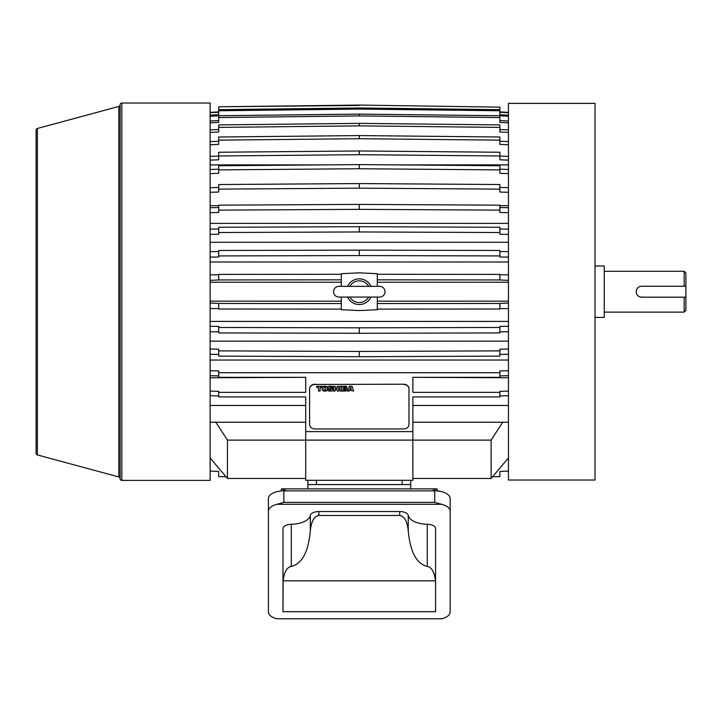 <?xml version="1.0" encoding="UTF-8"?>
<svg xmlns="http://www.w3.org/2000/svg" width="722" height="722" viewBox="0 0 722 722"><rect width="100%" height="100%" fill="white"/><g stroke="black" fill="none" stroke-linecap="round" stroke-linejoin="round"><path stroke-width="1.08" d="M595.027 317.418L604.251 317.418L604.251 265.985L595.027 265.985M604.251 312.112L684.185 312.112L684.185 297.166L641.641 297.166C638.32 296.841 636.497 295.018 636.181 291.697C636.497 288.385 638.32 286.562 641.641 286.237L684.185 286.237L684.185 271.291L604.251 271.291M684.185 286.237L685.9 286.237L685.9 273.006L684.185 271.291M684.185 312.112L685.9 310.397L685.9 297.166L684.185 297.166M685.9 297.166L685.9 286.237M282.988 594.567L282.988 575.696L282.988 611.705L435.583 611.705L435.583 575.696M435.583 583.34L435.474 580.84L283.096 580.84C284.125 572.149 286.86 567.321 291.3 566.373C302.013 563.918 308.348 552.095 310.325 530.905C311.227 521.464 314.07 516.329 318.853 515.472L399.717 515.472C404.5 516.329 407.343 521.464 408.246 530.905L408.246 515.4A19.72 9.855 0 0 0 427.271 524.262A8.574 4.287 180 0 1 435.583 528.549L435.583 611.507L435.014 611.705M283.096 580.84L282.988 611.507L283.556 611.705M450.158 611.922A15.433 7.716 0 0 1 441.909 618.754L276.661 618.754A15.433 7.716 0 0 1 268.413 611.922L268.413 511.194A15.433 7.716 0 0 1 276.896 504.308L441.674 504.308A15.433 7.716 0 0 1 450.158 511.194L450.158 611.922M408.246 515.4A8.574 4.287 180 0 0 399.717 511.537L318.853 511.537A8.574 4.287 180 0 0 310.325 515.4A19.72 9.855 0 0 1 291.3 524.262A8.574 4.287 180 0 0 282.988 528.549L282.988 583.34M408.246 530.905C410.222 552.095 416.567 563.918 427.271 566.373C431.711 567.321 434.445 572.149 435.474 580.84M276.661 618.754L441.909 618.754M450.158 511.194L450.158 498.577A15.433 7.716 180 0 0 434.725 490.861L283.845 490.861A15.433 7.716 180 0 0 268.413 498.577L268.413 511.194M434.725 490.861L434.725 502.386L441.674 504.308M434.725 502.386L283.845 502.386L276.896 504.308M437.297 490.969L437.297 490.148A9.431 4.711 180 0 0 436.945 488.866L431.946 490.861M286.634 490.861L281.625 488.866A9.431 4.711 180 0 0 281.273 490.148L281.273 490.969M436.684 488.866L281.887 488.866M307.852 480.301L307.852 488.866M410.719 488.866L410.719 480.301M307.852 484.579L410.719 484.579M402.145 480.301L402.145 484.579L316.426 484.579L316.426 480.301M315.027 384.221A5.442 4.458 180 0 0 309.585 388.68L309.585 424.491A5.442 4.458 0 0 0 315.027 428.958L403.544 428.958A5.442 4.458 0 0 0 408.986 424.491L408.986 388.68A5.442 4.458 180 0 0 403.544 384.221L315.027 384.447A5.442 4.458 0 0 0 309.585 388.905M403.544 384.221L315.027 384.447M403.544 384.447A5.442 4.458 0 0 1 408.986 388.905M318.501 390.945L318.501 387.452L318.501 391.044L320.117 391.044L320.117 387.452L320.117 390.945M316.651 386.216L321.967 386.315L316.651 386.216M325.55 386.216L324.169 386.315A1.967 1.606 0 0 0 322.202 387.922L322.202 387.822A1.967 1.606 0 0 1 324.169 386.216L325.55 386.216A1.967 1.606 0 0 1 327.517 387.822L327.517 389.338M337.138 390.945L337.138 389.293L337.138 391.044L338.753 391.044L338.753 386.315L337.138 386.315L337.138 388.066L335.17 388.066L335.17 386.315L333.555 386.315L333.555 391.044L335.17 391.044L335.17 389.293L335.17 390.945M333.555 386.315L335.17 386.315M335.17 387.967L337.138 387.967M337.138 386.315L338.753 386.315M340.035 386.216L341.65 386.315L340.035 386.216M346.452 388.635A0.921 0.758 0 0 1 347.056 389.338L347.056 389.663M345.486 386.216L341.966 386.315L345.486 386.216A1.57 1.282 0 0 1 347.056 387.497L347.056 387.922A0.921 0.758 0 0 1 346.352 388.662L346.352 388.707A0.921 0.758 0 0 1 347.056 389.438L347.056 389.338M351.975 386.315L349.43 386.315L347.733 391.044L349.43 386.216L351.975 386.216L353.672 391.044L351.975 386.216M327.905 389.338L329.286 389.438L327.905 389.338M329.286 389.528L331.371 389.528M327.905 387.994L327.905 387.2A1.2 0.984 0 0 1 329.097 386.216L331.56 386.216A1.2 0.984 0 0 1 332.752 387.2L332.752 387.822M329.286 387.813L331.56 388.192A1.2 0.984 0 0 1 332.752 389.176L332.752 389.97M320.117 387.452L321.967 387.452L321.967 386.315M316.651 386.315L316.651 387.452L318.501 387.452M325.55 386.315A1.967 1.606 0 0 1 327.517 387.922L327.517 389.438A1.967 1.606 0 0 1 325.55 391.044L324.169 391.044A1.967 1.606 0 0 1 322.202 389.438L322.202 387.922M335.17 389.293L337.138 389.293M340.035 386.315L340.035 391.044L341.65 391.044L341.65 386.315M347.056 389.438L347.056 389.763A1.57 1.282 0 0 1 345.486 391.044L341.966 391.044L341.966 386.315M345.486 386.315A1.57 1.282 0 0 1 347.056 387.597M347.733 391.044L349.34 391.044L349.647 390.196L353.672 391.044M331.56 388.192L331.56 388.292A1.2 0.984 0 0 1 332.752 389.266L332.752 390.07A1.2 0.984 0 0 1 331.56 391.044L329.097 391.044A1.2 0.984 0 0 1 327.905 390.07L327.905 389.438M331.56 388.292L329.286 387.732L330.911 387.353L332.752 387.922L332.752 387.2M331.56 386.216L331.56 386.315A1.2 0.984 0 0 1 332.752 387.299M331.56 386.315L329.097 386.216M327.905 387.2L327.905 387.299A1.2 0.984 0 0 1 329.097 386.315M327.905 387.299L327.905 388.093A1.2 0.984 0 0 0 329.097 389.077L331.371 389.456L329.755 390.006L329.286 389.438M324.972 390.006L324.747 390.006A0.921 0.758 0 0 1 323.817 389.248L323.817 388.111A0.921 0.758 0 0 1 324.747 387.353L324.972 387.353A0.921 0.758 0 0 1 325.902 388.111L325.902 389.248A0.921 0.758 0 0 1 324.972 390.006L324.747 390.006M345.251 388.21L343.591 388.21L343.591 387.236L345.694 387.597L345.251 388.21L343.591 388.111L343.591 387.236M345.694 389.763L343.591 390.124L343.591 389.149L345.251 389.149L345.694 389.763M350.666 387.416L351.325 389.23L349.999 389.23L350.666 387.416M323.817 389.149A0.921 0.758 180 0 0 324.747 389.907M324.972 389.907A0.921 0.758 180 0 0 325.902 389.149M345.251 390.124L343.591 390.024L343.591 389.149M350.035 389.14L351.289 389.14M379.646 286.345L379.646 286.345A5.361 5.361 0 0 1 385.007 291.697A5.361 5.361 0 0 1 379.646 297.058L338.925 297.058A5.361 5.361 0 0 1 333.564 291.697A5.361 5.361 0 0 1 338.925 286.345L379.646 286.345M347.598 297.058A12.861 12.861 0 0 0 370.973 297.058M368.725 297.058A10.857 10.857 0 0 1 349.845 297.058M349.845 286.345A10.857 10.857 0 0 1 368.725 286.345M370.973 286.345A12.861 12.861 0 0 0 347.598 286.345M120.114 104.735A1.715 1.715 0 0 1 121.828 103.02L121.828 480.383A1.715 1.715 0 0 1 120.114 478.668L120.114 104.735L120.114 478.668M37.363 454.923A1.715 1.715 0 0 1 36.1 453.263L36.1 130.131A1.715 1.715 0 0 1 37.363 128.48L37.363 454.923L118.841 476.953L118.841 106.45A1.715 1.715 0 0 0 120.114 104.789M118.841 476.953A1.715 1.715 0 0 1 120.114 478.605M121.828 480.383L210.12 480.383L210.12 103.02L121.828 103.02M508.45 480.022L595.027 480.022L595.027 103.381L508.45 103.381L508.45 480.022M508.45 457.938L491.122 478.469L412.867 478.469M499.877 140.14L499.877 137L359.285 135.583L359.285 138.714L499.877 140.14L499.877 144.391L508.45 144.761M508.45 141.629L499.877 141.259M359.285 135.583L218.694 137L218.694 140.14L359.285 138.714M210.12 144.761L218.694 144.391L218.694 140.14M218.694 141.259L210.12 141.629M499.877 127.397L499.877 124.906L359.285 123.372L359.285 125.863L499.877 127.397L499.877 132L508.45 132.397M508.45 129.906L499.877 129.5M359.285 123.372L218.694 124.906L218.694 127.397L359.285 125.863M210.12 132.397L218.694 132L218.694 127.397M218.694 129.5L210.12 129.906M499.877 117.551L499.877 115.737L359.285 114.112L359.285 115.926L499.877 117.551L499.877 122.415L508.45 122.839M508.45 121.025L499.877 120.601M359.285 114.112L218.694 115.737L218.694 117.551L359.285 115.926M210.12 122.839L218.694 122.415L218.694 117.551M218.694 120.601L210.12 121.025M499.877 115.8L508.45 116.242M508.45 115.141L499.877 114.699M499.877 110.755L499.877 109.654L359.285 107.975L359.285 109.076L499.877 110.755L499.877 115.737M359.285 107.975L218.694 109.654L218.694 110.755L359.285 109.076M218.694 115.737L218.694 110.755M210.12 116.242L218.694 115.8M218.694 114.699L210.12 115.141M508.45 112.361L499.877 111.91M499.877 112.28L508.45 112.731M499.877 107.145L359.285 105.069L499.877 107.145L499.877 109.654M359.285 105.069L218.694 106.775L359.285 105.439M218.694 109.654L218.694 107.145M218.694 111.91L210.12 112.361M210.12 112.731L218.694 112.28M359.285 154.698L359.285 150.97L218.694 152.243L218.694 155.97L359.285 154.698L499.877 155.97L499.877 159.797L508.45 160.131M218.694 155.97L218.694 159.797L210.12 160.131M508.45 164.896L395.873 164.896M322.698 164.896L210.12 164.896M218.694 169.183L210.12 169.489M359.285 164.598L218.694 165.744L218.694 169.887L359.285 168.74L499.877 169.887L499.877 165.744L359.285 164.598L359.285 168.74M508.45 169.489L499.877 169.183M341.28 303.565L218.694 303.448L218.694 309.007L341.28 309.124M218.694 303.448L210.12 303.014M210.12 308.565L218.694 308.601M341.28 286.345L341.28 273.701L359.285 272.844L377.29 273.701L377.29 286.345M377.29 297.058L377.29 309.702L359.285 310.559L341.28 309.702L341.28 297.058M341.28 274.279L218.694 274.396L218.694 279.955L341.28 279.838M210.12 280.389L218.694 279.955M218.694 274.802L210.12 274.838M377.29 279.838L499.877 279.955L499.877 274.396L377.29 274.279M377.29 309.124L499.877 309.007L499.877 303.448L377.29 303.565M499.877 279.955L508.45 280.389M508.45 274.838L499.877 274.802M508.45 303.014L499.877 303.448M499.877 308.601L508.45 308.565M499.877 189.128L499.877 184.534L359.285 183.569L359.285 188.153L499.877 189.128L499.877 192.043L508.45 192.296M508.45 187.702L499.877 187.449M359.285 183.569L218.694 184.534L218.694 189.128L359.285 188.153M210.12 192.296L218.694 192.043L218.694 189.128M218.694 187.449L210.12 187.702M499.877 210.129L499.877 205.165L359.285 204.389L359.285 209.353L499.877 210.129L499.877 212.467L508.45 212.665M508.45 207.701L499.877 207.503M359.285 204.389L218.694 205.165L218.694 210.129L359.285 209.353M210.12 212.665L218.694 212.467L218.694 210.129M218.694 207.503L210.12 207.701M499.877 232.52L499.877 227.268L359.285 226.699L359.285 231.952L499.877 232.52L499.877 234.244L508.45 234.388M508.45 229.136L499.877 228.991M359.285 226.699L218.694 227.268L218.694 232.52L359.285 231.952M210.12 234.388L218.694 234.244L218.694 232.52M218.694 228.991L210.12 229.136M499.877 255.931L499.877 250.48L359.285 250.128L359.285 255.579L499.877 255.931L499.877 257.005L508.45 257.095M508.45 251.644L499.877 251.554M359.285 250.128L218.694 250.48L218.694 255.931L359.285 255.579M210.12 257.095L218.694 257.005L218.694 255.931M218.694 251.554L210.12 251.644M499.877 331.849L508.45 331.759M508.45 326.308L499.877 326.398L499.877 327.472L359.285 327.824L359.285 333.275L499.877 332.923L499.877 327.472M359.285 327.824L218.694 327.472L218.694 332.923L359.285 333.275M218.694 327.472L218.694 326.398L210.12 326.308M210.12 331.759L218.694 331.849M499.877 354.412L508.45 354.267M508.45 349.015L499.877 349.159L499.877 350.874L359.285 351.452L359.285 356.704L499.877 356.127L499.877 350.874M359.285 351.452L218.694 350.874L218.694 356.127L359.285 356.704M218.694 350.874L218.694 349.159L210.12 349.015M210.12 354.267L218.694 354.412M210.12 375.702L218.694 375.9M508.45 405.484L412.867 405.484L412.867 396.929L499.877 396.929L499.877 392.362L412.867 392.362L412.867 377.326L499.877 377.326L499.877 372.714L218.694 372.714L218.694 370.937L210.12 370.738M218.694 372.714L218.694 377.326L305.704 377.326L305.704 392.362L218.694 392.362L218.694 396.929L305.704 396.929L305.704 440.104L412.867 440.104L412.867 480.301L305.704 480.301L305.704 440.104L227.448 440.104L215.688 422.018M412.867 396.929L412.867 431.612L305.704 431.612M508.45 370.738L499.877 370.937L499.877 372.714M499.877 375.9L508.45 375.702M508.45 391.107L499.877 391.36L499.877 392.362M499.877 395.954L508.45 395.701M412.867 431.612L412.867 440.104L491.122 440.104L491.122 478.469M218.694 392.362L218.694 391.36L210.12 391.107M210.12 395.701L218.694 395.954M214.813 463.524L227.448 478.469L305.704 478.469M227.448 478.469L227.448 440.104M225.95 476.71L218.694 476.628L218.694 471.493L210.12 471.042M508.45 471.042L499.877 471.493L499.877 476.628L492.621 476.71M499.877 471.493L499.877 473.749M218.694 473.749L218.694 471.493M210.12 422.235L305.704 422.235M305.704 396.929L305.704 405.484L210.12 405.484M502.882 422.018L491.122 440.104M412.867 422.235L508.45 422.235M210.12 377.759L305.704 377.326M412.867 377.326L508.45 377.759M210.12 360.043L508.45 360.043M210.12 341.145L508.45 341.145M210.12 321.407L508.45 321.407M508.45 261.996L210.12 261.996M508.45 242.258L210.12 242.258M508.45 223.36L210.12 223.36M508.45 205.644L499.877 205.644M218.694 205.644L210.12 205.644M377.29 301.164L508.45 301.164M508.45 282.239L377.29 282.239M341.28 282.239L210.12 282.239M210.12 301.164L341.28 301.164M210.12 173.623L218.694 173.325L218.694 169.887M499.877 169.887L499.877 173.325L508.45 173.623M508.45 156.403L499.877 156.069M499.877 155.97L499.877 152.243L359.285 150.97M218.694 156.069L210.12 156.403M291.3 566.373L291.3 524.262M427.271 524.262L427.271 566.373M283.845 502.386L283.845 490.861M310.325 515.4L310.325 530.905M318.853 515.472L318.853 511.537M399.717 515.472L399.717 511.537M37.363 128.48L118.841 106.45M210.12 457.938L215.878 464.797"/></g></svg>
